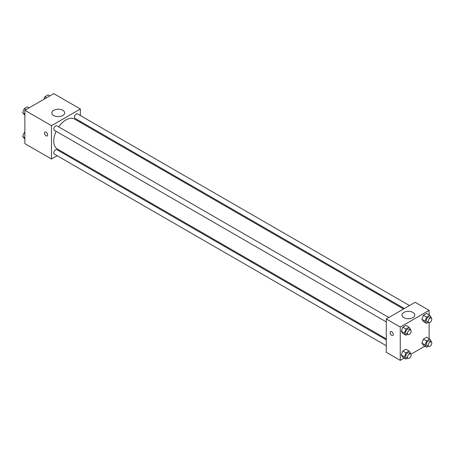 <?xml version="1.0" encoding="UTF-8"?>
<svg xmlns="http://www.w3.org/2000/svg" width="454" height="454" viewBox="0 0 454 454"><rect width="100%" height="100%" fill="white"/><g stroke="black" fill="none" stroke-linecap="round" stroke-linejoin="round"><path stroke-width="0.68" d="M57.164 155.733L51.489 159.013L24.868 143.646L24.868 110.299L53.748 93.632L80.364 109L80.364 115.554M80.364 121.451L80.364 122.421M53.731 110.294A6.401 3.694 180 0 1 60.705 109.493A6.401 3.694 180 0 1 64.661 112.904A6.401 3.694 180 0 1 58.26 116.599A6.401 3.694 180 0 1 51.858 112.904A6.401 3.694 180 0 1 53.731 110.294M51.489 159.013L51.489 125.667L24.868 110.299M51.489 125.667L80.364 109M44.957 132.069A2.236 1.288 -120 0 0 44.617 133.862A2.236 1.288 -120 0 0 46.075 135.825A2.236 1.288 60 0 1 44.617 133.862A2.236 1.288 60 0 1 44.957 132.069A2.236 1.288 60 0 1 47.193 133.363A2.236 1.288 60 0 1 47.193 135.939A2.236 1.288 60 0 1 46.075 135.831A2.236 1.288 -120 0 0 47.193 135.939M63.112 152.3L62.272 152.788M388.823 317.477L56.881 125.837A2.554 1.476 120 0 0 54.327 127.307A2.554 1.476 120 0 0 54.327 130.258L386.269 321.897M386.269 339.847L56.881 149.672A2.554 1.476 120 0 0 54.911 150.359A2.554 1.476 120 0 0 53.799 152.93A2.554 1.476 120 0 0 54.327 154.093L386.269 345.738M409.468 305.559L77.526 113.914A2.554 1.476 120 0 0 75.557 114.601A2.554 1.476 120 0 0 74.445 117.166A2.554 1.476 120 0 0 74.972 118.335L404.361 308.504M56.12 131.291A17.252 9.96 120 0 0 53.725 141.046A17.252 9.96 120 0 0 57.3 148.946L386.269 338.877M403.521 308.992L74.552 119.062A17.252 9.96 120 0 0 58.674 126.87M404.213 358.087L400.252 360.368L386.269 352.293L386.269 318.952L415.143 302.279L429.132 310.354L429.132 314.928M410.927 354.211L424.859 346.164M401.245 331.21L402.806 333.429L401.245 331.21L402.806 327.181L401.245 331.21L404.401 333.032L405.967 329.002L409.088 327.198L410.654 329.422L410.444 329.962M405.933 325.376L402.806 327.181L405.933 325.376L409.088 327.198M421.891 319.287L423.451 321.511L421.891 319.287L423.451 315.258L421.891 319.287L425.046 321.114L426.612 317.085L429.739 315.28L431.3 317.499L431.09 318.044M426.578 313.453L423.451 315.258L426.578 313.453L429.739 315.28M421.891 343.128L423.451 345.352L421.891 343.128L423.451 339.098L421.891 343.128L425.046 344.949L426.612 340.926L429.739 339.121L431.3 341.34L431.09 341.885M426.578 337.294L423.451 339.098L426.578 337.294L429.739 339.121M400.252 360.368L400.252 327.028L429.132 310.354M429.132 322.68L429.132 338.769M401.245 355.051L402.806 357.27L401.245 355.051L402.806 351.021L401.245 355.051L404.401 356.872L405.967 352.843L409.088 351.038L410.654 353.263L410.444 353.802M405.933 349.217L402.806 351.021L405.933 349.217L409.088 351.038M403.85 317.658A6.401 3.694 180 0 1 401.977 315.048A6.401 3.694 180 0 1 408.379 311.348A6.401 3.694 180 0 1 414.78 315.048A6.401 3.694 180 0 1 410.825 318.458A6.401 3.694 180 0 1 403.85 317.658M400.252 327.028L386.269 318.952M393.26 334.45A2.236 1.288 60 0 1 392.801 335.472A2.236 1.288 60 0 1 390.565 334.184A2.236 1.288 60 0 1 390.565 331.607A2.236 1.288 60 0 1 392.284 332.203A2.236 1.288 60 0 1 393.26 334.45M390.565 331.607A2.236 1.288 -120 0 0 390.565 334.184A2.236 1.288 -120 0 0 392.801 335.472M407.681 334.263L405.967 335.256L404.401 333.032M410.609 330.058L408.804 329.014A2.554 1.476 120 0 0 406.835 329.7A2.554 1.476 120 0 0 405.723 332.271A2.554 1.476 120 0 0 406.251 333.435L408.055 334.479A2.554 1.476 120 0 0 410.609 333.003A2.554 1.476 120 0 0 410.609 330.058A2.554 1.476 120 0 0 408.64 330.745A2.554 1.476 120 0 0 407.527 333.31A2.554 1.476 120 0 0 408.055 334.479M405.967 335.256L402.806 333.429M405.967 329.002L402.806 327.181M428.326 322.346L426.612 323.333L425.046 321.114M431.255 318.141L429.45 317.096A2.554 1.476 120 0 0 427.481 317.777A2.554 1.476 120 0 0 426.368 320.348A2.554 1.476 120 0 0 426.896 321.517L428.701 322.561A2.554 1.476 120 0 0 431.255 321.086A2.554 1.476 120 0 0 431.255 318.141A2.554 1.476 120 0 0 429.285 318.821A2.554 1.476 120 0 0 428.173 321.392A2.554 1.476 120 0 0 428.701 322.561M426.612 323.333L423.451 321.511M426.612 317.085L423.451 315.258M407.681 358.104L405.967 359.097L404.401 356.872M410.609 353.899L408.804 352.854A2.554 1.476 120 0 0 406.835 353.541A2.554 1.476 120 0 0 405.723 356.106A2.554 1.476 120 0 0 406.251 357.275L408.055 358.32A2.554 1.476 120 0 0 410.609 356.844A2.554 1.476 120 0 0 410.609 353.899A2.554 1.476 120 0 0 408.64 354.58A2.554 1.476 120 0 0 407.527 357.15A2.554 1.476 120 0 0 408.055 358.32M405.967 359.097L402.806 357.27M405.967 352.843L402.806 351.021M428.326 346.181L426.612 347.174L425.046 344.949M431.255 341.981L429.45 340.937A2.554 1.476 120 0 0 427.481 341.618A2.554 1.476 120 0 0 426.368 344.189A2.554 1.476 120 0 0 426.896 345.358L428.701 346.402A2.554 1.476 120 0 0 431.255 344.926A2.554 1.476 120 0 0 431.255 341.981A2.554 1.476 120 0 0 429.285 342.662A2.554 1.476 120 0 0 428.173 345.233A2.554 1.476 120 0 0 428.701 346.402M426.612 347.174L423.451 345.352M426.612 340.926L423.451 339.098M24.868 115.231L22.7 112.66L24.261 108.631L27.388 106.826L29.141 107.836M24.868 113.909L22.7 112.66M26.014 109.641L24.261 108.631M43.896 99.312L44.912 96.708L48.033 94.903L49.787 95.913M46.66 97.718L44.912 96.708M24.868 139.072L22.7 136.501L24.261 132.472L24.868 132.12M24.868 137.749L22.7 136.501M24.868 132.818L24.261 132.472"/></g></svg>
